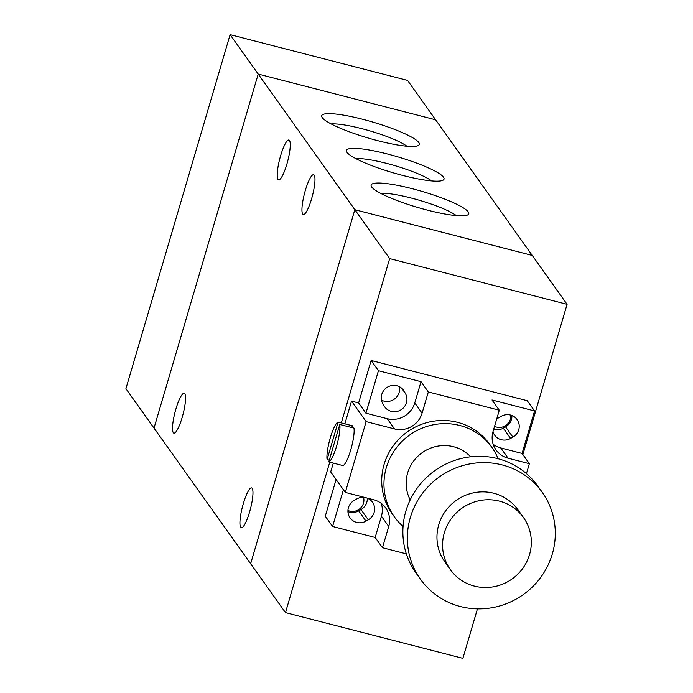 <?xml version="1.0" encoding="UTF-8"?>
<svg xmlns="http://www.w3.org/2000/svg" width="693" height="693" viewBox="0 0 693 693"><rect width="100%" height="100%" fill="white"/><g stroke="black" fill="none" stroke-linecap="round" stroke-linejoin="round"><path stroke-width="1.04" d="M363.565 497.375A11.218 10.837 -35.5 0 1 347.947 510.481M510.776 415.116A11.218 10.837 -35.5 0 1 494.551 426.334M250.649 563.738L354.842 209.702L532.25 255.44L435.628 119.811L258.212 74.073L154.011 428.109L125.918 388.686L230.119 34.65L407.545 80.388L435.628 119.811L258.212 74.073L230.119 34.65M154.011 428.109L250.641 563.73L354.833 209.693L532.259 255.44L567.082 304.331L522.86 454.565M477.451 608.861L462.881 658.35L285.473 612.612L329.755 462.179M250.649 563.73L285.473 612.612M341.311 422.912L389.674 258.593L567.082 304.331M354.842 209.702L389.674 258.593M249.541 512.162A20.573 4.132 104.5 0 1 241.311 527.754A20.573 4.132 104.5 0 1 242.446 506.8A20.573 4.132 104.5 0 1 251.585 487.907A20.573 4.132 104.5 0 1 249.541 512.162M182.129 417.541A20.573 4.132 104.5 0 1 173.9 433.134A20.573 4.132 104.5 0 1 175.034 412.179A20.573 4.132 104.5 0 1 184.173 393.286A20.573 4.132 104.5 0 1 182.129 417.541M286.833 164.276A20.573 4.132 104.5 0 1 278.603 179.868A20.573 4.132 104.5 0 1 279.738 158.914A20.573 4.132 104.5 0 1 288.877 140.021A20.573 4.132 104.5 0 1 286.833 164.276M311.547 198.969A20.573 4.132 104.5 0 1 303.326 214.561A20.573 4.132 104.5 0 1 304.461 193.607A20.573 4.132 104.5 0 1 313.6 174.714A20.573 4.132 104.5 0 1 311.547 198.969M322.254 117.619A50.875 8.307 -163.6 0 1 321.994 117.212A50.875 8.307 -163.6 0 1 372.851 122.089A50.875 8.307 -163.6 0 1 418.26 145.539A50.875 8.307 -163.6 0 1 369.126 138.305A50.875 8.307 -163.6 0 1 322.254 117.619M406.886 146.232A42.81 6.991 16.4 0 0 370.244 130.986A42.81 6.991 16.4 0 0 331.185 123.952M346.976 152.313A50.875 8.307 -163.6 0 1 346.717 151.906A50.875 8.307 -163.6 0 1 397.565 156.783A50.875 8.307 -163.6 0 1 442.983 180.232A50.875 8.307 -163.6 0 1 393.849 172.999A50.875 8.307 -163.6 0 1 346.976 152.313M431.609 180.925A42.81 6.991 16.4 0 0 394.958 165.679A42.81 6.991 16.4 0 0 355.899 158.645M371.691 187.006A50.875 8.307 -163.6 0 1 371.431 186.599A50.875 8.307 -163.6 0 1 422.288 191.476A50.875 8.307 -163.6 0 1 467.697 214.934A50.875 8.307 -163.6 0 1 418.563 207.692A50.875 8.307 -163.6 0 1 371.691 187.006M456.323 215.618A42.81 6.991 16.4 0 0 419.681 200.372A42.81 6.991 16.4 0 0 380.622 193.338M258.212 74.073L354.833 209.693M498.12 458.74A59.849 57.814 144.5 0 0 491.874 447.401A59.849 57.814 144.5 0 0 409.589 435.039A59.849 57.814 144.5 0 0 394.386 516.857A59.849 57.814 144.5 0 0 403.075 526.463M394.386 516.857L392.143 513.704A59.849 57.814 -35.5 0 1 407.337 431.886A59.849 57.814 -35.5 0 1 489.63 444.248L491.874 447.401M470.634 456.8A37.405 36.131 144.5 0 0 422.167 452.702A37.405 36.131 144.5 0 0 410.213 499.852M542.264 492.333L537.768 486.027A74.809 72.263 144.5 0 0 434.909 470.582A74.809 72.263 144.5 0 0 415.904 572.851L420.4 579.157A74.809 72.263 144.5 0 0 460.49 606.548A74.809 72.263 144.5 0 0 541.233 576.68A74.809 72.263 144.5 0 0 542.264 492.333A74.809 72.263 144.5 0 0 439.397 476.888A74.809 72.263 144.5 0 0 420.4 579.157M523.51 517.584L517.888 509.701A44.889 43.356 144.5 0 0 456.176 500.433A44.889 43.356 144.5 0 0 444.776 561.789L450.389 569.672A44.889 43.356 144.5 0 0 474.445 586.113A44.889 43.356 144.5 0 0 522.894 568.191A44.889 43.356 144.5 0 0 523.51 517.584A44.889 43.356 144.5 0 0 461.789 508.315A44.889 43.356 144.5 0 0 450.389 569.672M493.659 429.365A12.344 11.92 144.5 0 0 503.274 428.17L505.569 426.862A12.344 11.92 144.5 0 0 511.91 415.505M496.63 419.265A12.344 11.92 -35.5 0 1 498.882 417.628L501.178 416.32A12.344 11.92 -35.5 0 1 517.082 419.551A12.344 11.92 -35.5 0 1 512.872 437.11L510.576 438.418A12.344 11.92 -35.5 0 1 492.983 431.67M354.288 500.337L356.583 499.021A12.344 11.92 -35.5 0 1 372.479 502.252A12.344 11.92 -35.5 0 1 368.278 519.811L365.982 521.127A12.344 11.92 -35.5 0 1 350.078 517.896A12.344 11.92 -35.5 0 1 354.288 500.337M347.947 511.694A12.344 11.92 144.5 0 0 358.679 510.88L360.975 509.563A12.344 11.92 144.5 0 0 367.316 498.206M404.192 391.311L405.44 393.537A12.344 11.92 -35.5 0 1 401.126 409.736A12.344 11.92 -35.5 0 1 384.017 405.795L382.761 403.569A12.344 11.92 -35.5 0 1 387.084 387.37A12.344 11.92 -35.5 0 1 404.192 391.311L402.763 389.319M381.505 400.156A12.344 11.92 144.5 0 0 399.402 386.703M499.289 410.23L491.987 399.982L534.572 410.958L522.063 453.447L529.365 463.695L508.082 458.203A22.445 21.682 -35.5 0 1 496.049 449.982A22.445 21.682 -35.5 0 1 493.044 431.47L499.289 410.23L428.326 391.935L422.072 413.175A22.445 21.682 -35.5 0 1 394.525 428.932L366.138 421.613L345.305 492.42L373.692 499.74A22.445 21.682 -35.5 0 1 385.715 507.96A22.445 21.682 -35.5 0 1 388.73 526.472L382.475 547.713L375.173 537.465L381.427 516.216A22.445 21.682 144.5 0 0 381.28 503.395M493.182 444.3A22.445 21.682 144.5 0 0 500.779 447.955L522.063 453.447M534.572 410.958L527.269 400.71L371.136 360.455L358.627 402.945L365.939 413.193L387.222 418.685A22.445 21.682 144.5 0 0 414.769 402.928L421.023 381.687L428.326 391.935M365.939 413.193L378.439 370.712L421.023 381.687M375.173 537.465L332.588 526.481L343.399 489.752M529.365 463.695L526.446 473.614M371.136 360.455L378.439 370.712M338.106 422.089L327.079 459.554A20.573 4.132 104.5 0 1 330.344 437.664A20.573 4.132 104.5 0 1 338.106 422.089L352.304 425.745L351.775 427.538M329.296 460.126L327.079 459.554M339.795 424.454A20.573 4.132 104.5 0 1 336.529 446.344A20.573 4.132 104.5 0 1 328.768 461.919L339.795 424.454L353.984 428.109A20.573 4.132 104.5 0 1 350.719 450A20.573 4.132 104.5 0 1 342.957 465.583L328.768 461.919M406.349 553.863L382.475 547.713M336.096 479.504L325.286 516.233L332.588 526.481M333.298 463.089L330.691 471.924L345.305 492.42M358.627 402.945L351.533 401.117L366.138 421.613M351.533 401.117L344.854 423.821M510.576 438.418L503.274 428.17M512.872 437.11L505.569 426.862M365.982 521.127L358.679 510.88M368.278 519.811L360.975 509.563M405.44 393.537L401.645 388.219M508.082 458.203L500.779 447.955M422.072 413.175L414.769 402.928M394.525 428.932L387.222 418.685M388.73 526.472L381.427 516.216"/></g></svg>
